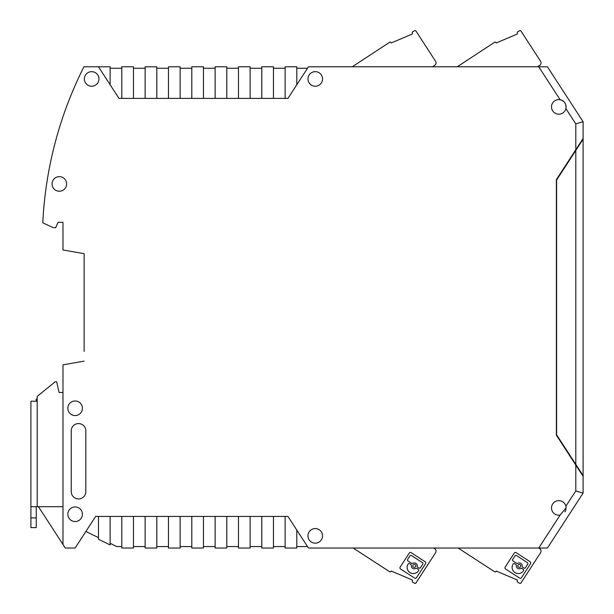 <?xml version="1.0" encoding="UTF-8"?>
<svg xmlns="http://www.w3.org/2000/svg" width="614" height="614" viewBox="0 0 614 614"><rect width="100%" height="100%" fill="white"/><g stroke="black" fill="none" stroke-linecap="round" stroke-linejoin="round"><path stroke-width="0.92" d="M72.214 251.594L84.126 253.689L84.126 343.134M84.126 351.408L84.126 253.689L62.981 249.967L62.981 222.337L58.123 222.337L62.981 222.337M70.027 363.603L84.126 361.116L62.981 364.846L62.981 544.472L65.291 548.026L75.131 548.026L95.654 516.428L110.129 516.428L110.129 544.94L98.463 539.253L98.463 516.428M577.267 148.197L583.1 139.217L583.1 121.718L547.427 66.788L581.113 118.655M583.1 493.096L575.809 490.931L565.885 506.212L566.085 507.916A7.291 7.291 0 0 0 557.22 500.801A7.291 7.291 0 0 0 551.648 509.374A7.291 7.291 0 0 0 560.121 515.092L538.739 548.026L547.427 548.026L583.1 493.096L583.1 475.597L577.267 466.609M583.1 139.217L583.1 475.597L556.606 434.796L556.606 180.009L583.1 139.217M36.249 517.886L30.9 517.886L30.9 527.603L36.249 527.603L36.249 506.704M30.9 517.886L30.9 401.218L37.216 401.218L37.216 396.36L55.206 381.778L56.665 381.778L59.09 392.469L62.981 392.469M30.9 506.704L62.981 506.704M58.123 222.337L55.628 227.687L53.257 227.687L42.788 222.805A388.877 388.877 0 0 1 83.918 66.788L98.463 66.788L118.986 98.386L287.943 98.386L308.458 66.788L538.739 66.788L560.121 99.721A7.291 7.291 0 0 0 551.502 106.89A7.291 7.291 0 0 0 565.885 108.594A7.291 7.291 0 0 0 560.121 99.721C564.565 101.041 566.484 103.996 565.885 108.594L575.809 123.874L575.809 149.716L556.368 179.656L556.368 435.157L575.809 465.097L575.809 490.931M538.739 548.026L308.458 548.026L287.943 516.428L110.129 516.428M84.371 78.945A7.291 7.291 0 0 0 95.308 85.254A7.291 7.291 0 0 0 95.308 72.629A7.291 7.291 0 0 0 84.371 78.945M67.839 408.272A7.291 7.291 0 0 0 78.776 414.588A7.291 7.291 0 0 0 78.776 401.955A7.291 7.291 0 0 0 67.839 408.272M52.044 183.939A7.291 7.291 0 0 0 62.981 190.256A7.291 7.291 0 0 0 62.981 177.623A7.291 7.291 0 0 0 52.044 183.939M67.839 514.24A7.291 7.291 0 0 0 78.776 520.557A7.291 7.291 0 0 0 78.776 507.924A7.291 7.291 0 0 0 67.839 514.24M307.975 535.869A7.291 7.291 0 0 0 318.912 542.185A7.291 7.291 0 0 0 318.912 529.552A7.291 7.291 0 0 0 307.975 535.869M307.975 78.945A7.291 7.291 0 0 0 318.912 85.254A7.291 7.291 0 0 0 318.912 72.629A7.291 7.291 0 0 0 307.975 78.945M71.247 491.637A7.291 7.291 0 0 0 78.538 498.929A7.291 7.291 0 0 0 85.83 491.637L85.83 430.874A7.291 7.291 0 0 0 78.538 423.583A7.291 7.291 0 0 0 71.247 430.874L71.247 491.637M583.1 138.488L575.809 149.716L577.022 147.844L577.022 148.573M583.1 121.718L575.809 123.874M547.427 66.788L538.739 66.788M261.794 98.386L261.794 66.788L273.46 66.788L273.46 98.386M238.462 98.386L238.462 66.788L250.128 66.788L250.128 98.386M215.13 98.386L215.13 66.788L226.796 66.788L226.796 98.386M191.798 98.386L191.798 66.788L203.464 66.788L203.464 98.386M168.466 98.386L168.466 66.788L180.132 66.788L180.132 98.386M145.134 98.386L145.134 66.788L156.8 66.788L156.8 98.386M121.802 98.386L121.802 66.788L133.468 66.788L133.468 98.386M98.463 66.788L110.129 66.788L110.129 84.755M133.468 516.428L133.468 548.026L121.802 548.026L121.802 516.428M156.8 516.428L156.8 548.026L145.134 548.026L145.134 516.428M168.466 516.428L168.466 548.026L180.132 548.026L180.132 516.428M191.798 516.428L191.798 548.026L203.464 548.026L203.464 516.428M215.13 516.428L215.13 548.026L226.796 548.026L226.796 516.428M238.462 516.428L238.462 548.026L250.128 548.026L250.128 516.428M261.794 516.428L261.794 548.026L273.46 548.026L273.46 516.428M566.085 507.916L560.121 515.092M564.911 511.892A7.291 7.291 0 0 0 565.985 509.152M583.1 476.326L575.809 465.097L577.022 466.97L577.022 466.241M307.514 68.246L296.792 68.246M285.126 98.386L285.126 66.788L296.792 66.788L296.792 84.755M285.126 68.246L273.46 68.246M261.794 68.246L250.128 68.246M238.462 68.246L226.796 68.246M215.13 68.246L203.464 68.246M191.798 68.246L180.132 68.246M168.466 68.246L156.8 68.246M145.134 68.246L133.468 68.246M121.802 68.246L110.129 68.246M36.249 401.218L36.249 399.031L37.216 399.031M62.981 544.472L38.459 506.704M85.876 531.486L98.463 537.626M110.129 543.321L116.79 546.567L121.802 546.567M133.468 546.567L145.134 546.567M156.8 546.567L168.466 546.567M180.132 546.567L191.798 546.567M203.464 546.567L215.13 546.567M226.796 546.567L238.462 546.567M250.128 546.567L261.794 546.567M273.46 546.567L285.126 546.567M296.792 546.567L307.514 546.567M285.126 516.428L285.126 548.026L296.792 548.026L296.792 530.059M457.223 66.788L494.623 42.266A0.975 0.975 0 0 1 495.966 42.558L496.227 42.965L517.372 33.985L517.272 32.081L519.613 30.7A0.975 0.975 0 0 1 520.925 31.007L540.581 61.285A2.916 2.916 0 0 1 539.729 65.314L537.457 66.788M352.229 66.788L389.621 42.266A0.975 0.975 0 0 1 390.972 42.558L391.233 42.965L412.378 33.985L412.278 32.081L414.619 30.7A0.975 0.975 0 0 1 415.931 31.007L435.587 61.285A2.916 2.916 0 0 1 434.727 65.314L432.463 66.788M353.119 548.026L389.621 571.734A0.975 0.975 0 0 0 390.972 571.442L391.233 571.035L412.378 580.015L412.278 581.918L414.619 583.3A0.975 0.975 0 0 0 415.931 582.993L435.587 552.715A2.916 2.916 0 0 0 434.727 548.686L433.707 548.026M425.579 563.667A1.366 1.366 0 0 0 425.18 561.779L411.165 552.677A1.366 1.366 0 0 0 409.269 553.076L400.167 567.09A1.366 1.366 0 0 0 400.574 568.986L414.588 578.089A1.366 1.366 0 0 0 416.476 577.682L425.579 563.667M415.816 568.403A2.963 2.963 0 0 1 411.349 565.502A1.028 1.028 0 0 0 410.889 564.519L409.584 563.675A1.028 1.028 0 0 0 408.172 563.974L408.126 564.043A6.163 6.163 0 0 0 409.937 572.57A6.163 6.163 0 0 0 418.464 570.759L418.51 570.69A1.028 1.028 0 0 0 418.211 569.27L416.906 568.426A1.028 1.028 0 0 0 415.816 568.403M412.754 563.337A2.963 2.963 0 0 1 417.221 566.238A1.028 1.028 0 0 0 417.681 567.221L418.986 568.073A1.028 1.028 0 0 0 420.406 567.773L422.793 564.089A1.028 1.028 0 0 0 422.493 562.677L411.434 555.493A1.028 1.028 0 0 0 410.022 555.8L407.627 559.477A1.028 1.028 0 0 0 407.934 560.889L411.672 563.322A1.028 1.028 0 0 0 412.754 563.337M414.289 567.351A1.481 1.481 0 0 1 413.007 565.133A1.481 1.481 0 0 1 415.571 565.133A1.481 1.481 0 0 1 414.289 567.351M458.113 548.026L494.623 571.734A0.975 0.975 0 0 0 495.966 571.442L496.227 571.035L517.372 580.015L517.272 581.918L519.613 583.3A0.975 0.975 0 0 0 520.925 582.993L540.581 552.715A2.916 2.916 0 0 0 539.729 548.686L538.708 548.026M530.573 563.667A1.366 1.366 0 0 0 530.174 561.779L516.159 552.677A1.366 1.366 0 0 0 514.271 553.076L505.168 567.09A1.366 1.366 0 0 0 505.568 568.986L519.582 578.089A1.366 1.366 0 0 0 521.47 577.682L530.573 563.667M520.81 568.403A2.963 2.963 0 0 1 516.343 565.502A1.028 1.028 0 0 0 515.883 564.519L514.578 563.675A1.028 1.028 0 0 0 513.166 563.974L513.12 564.043A6.163 6.163 0 0 0 514.931 572.57A6.163 6.163 0 0 0 523.458 570.759L523.504 570.69A1.028 1.028 0 0 0 523.205 569.27L521.9 568.426A1.028 1.028 0 0 0 520.81 568.403M517.755 563.337A2.963 2.963 0 0 1 522.222 566.238A1.028 1.028 0 0 0 522.675 567.221L523.98 568.073A1.028 1.028 0 0 0 525.4 567.773L527.787 564.089A1.028 1.028 0 0 0 527.487 562.677L516.435 555.493A1.028 1.028 0 0 0 515.016 555.8L512.629 559.477A1.028 1.028 0 0 0 512.928 560.889L516.666 563.322A1.028 1.028 0 0 0 517.755 563.337M519.283 567.351A1.481 1.481 0 0 1 518.001 565.133A1.481 1.481 0 0 1 520.565 565.133A1.481 1.481 0 0 1 519.283 567.351M575.809 150.445L575.809 464.368M37.216 506.704L37.216 401.218"/></g></svg>
